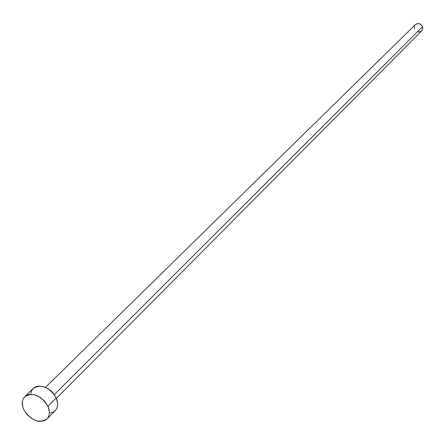 <?xml version="1.0" encoding="UTF-8"?>
<svg xmlns="http://www.w3.org/2000/svg" width="445" height="445" viewBox="0 0 445 445"><rect width="100%" height="100%" fill="white"/><g stroke="black" fill="none" stroke-linecap="round" stroke-linejoin="round"><path stroke-width="0.67" d="M56.42 398.314L421.643 30.916L422.667 28.992L422.505 26.722L54.34 394.593L422.505 26.722C420.675 23.451 418.3 22.745 415.385 24.614L45.518 387.334M47.02 418.945L55.275 410.529C58.095 407.347 58.417 403.137 56.242 397.902L47.91 406.274C50.118 411.553 49.807 415.786 46.981 418.984C38.659 423.751 30.916 420.614 23.757 409.561C21.471 404.177 21.816 399.871 24.787 396.64C33.119 392.045 40.823 395.255 47.91 406.274L56.242 397.902C49.239 386.978 41.591 383.807 33.297 388.402L24.825 396.601M30.838 393.552L31.389 391.311L32.435 389.386L33.937 387.845L35.834 386.755L38.053 386.154L43.126 386.505L48.371 388.863L50.808 390.693L52.983 392.868L56.242 397.902L57.644 403.176L57.577 405.651L56.988 407.887L55.914 409.795L54.385 411.308L52.471 412.37L50.24 412.938M23.757 409.561L22.778 406.914L22.333 401.813L22.884 399.56L23.93 397.624L25.432 396.078L27.334 394.988L29.57 394.392L34.677 394.765L39.961 397.157L44.617 401.201L47.91 406.274L49.345 411.586L49.278 414.078L48.7 416.325L47.621 418.244L46.091 419.763L44.166 420.82L39.455 421.432L36.846 420.964L31.617 418.567L27.028 414.568L23.757 409.561M415.369 24.631L417.065 23.663L419.535 23.763L421.654 25.22L422.505 26.722L422.744 28.385L421.905 30.627L419.913 31.907L417.449 31.801M414.49 28.847L414.367 26.383L415.079 24.953"/></g></svg>
